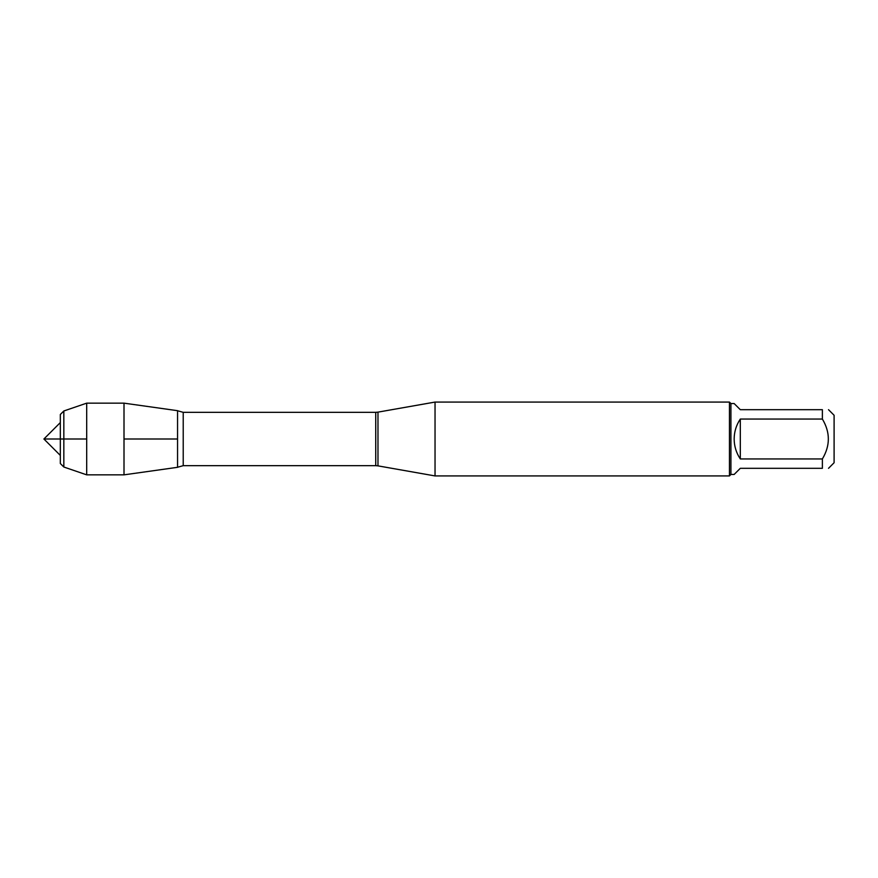 <?xml version="1.0" encoding="UTF-8"?>
<svg xmlns="http://www.w3.org/2000/svg" width="878" height="878" viewBox="0 0 878 878"><rect width="100%" height="100%" fill="white"/><g stroke="black" fill="none" stroke-linecap="round" stroke-linejoin="round"><path stroke-width="1.32" d="M435.038 439L435.038 475.931L729.453 475.931L729.453 402.069L435.038 402.069L435.038 439M177.554 410.684L177.554 467.315L124.007 474.844L124.007 403.156L177.554 410.684L177.554 467.315L177.554 410.684M828.525 409.686L834.1 415.272L834.1 462.728L828.525 468.314M740.308 468.314L734.162 474.449L730.924 474.449L730.924 403.551L734.162 403.551L740.308 409.686L822.379 409.686C830.325 409.686 830.325 409.686 822.379 409.686L822.379 419.058C830.325 432.349 830.325 445.651 822.379 458.942L822.379 468.314C830.325 468.314 830.325 468.314 822.379 468.314L740.308 468.314M740.308 419.058C736.269 425.095 734.217 431.735 734.162 439C734.217 446.265 736.269 452.905 740.308 458.942L740.308 419.058L822.379 419.058M740.308 458.942L822.379 458.942M63.831 410.981L60.319 414.493L60.319 463.507L63.831 467.019L63.831 410.981L86.692 403.156L124.007 403.156M63.831 467.019L86.692 474.844L86.692 403.156M86.692 439L43.9 439L86.692 439M124.007 439L177.554 439L124.007 439M377.979 465.867L375.729 465.669L375.729 412.331L377.979 412.133L377.979 465.867L435.038 475.931M375.729 412.331L183.217 412.331L183.217 465.669L177.784 467.184M377.979 412.133L435.038 402.069M375.729 465.669L183.217 465.669M183.217 412.331L177.784 410.816M730.924 403.551L729.453 402.069M730.924 474.449L729.453 475.931M60.319 422.581L43.9 439L60.319 455.419M86.692 474.844L124.007 474.844"/></g></svg>
